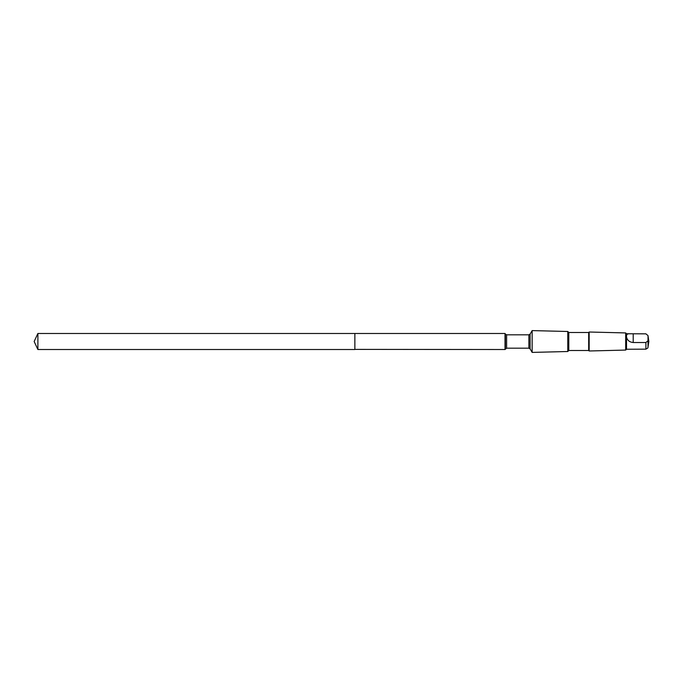 <?xml version="1.0" encoding="UTF-8"?>
<svg xmlns="http://www.w3.org/2000/svg" width="683" height="683" viewBox="0 0 683 683"><rect width="100%" height="100%" fill="white"/><g stroke="black" fill="none" stroke-linecap="round" stroke-linejoin="round"><path stroke-width="1.02" d="M354.861 349.389L354.861 333.483L37.889 333.483L37.889 349.517L354.861 349.517L354.861 333.483L505.019 333.483L505.019 349.517L354.861 349.389M626.507 336.856C627.19 340.236 629.419 342.132 633.201 342.524L645.905 342.524L648.022 340.749L648.022 335.618L645.905 333.842L626.507 333.748L626.507 349.252L625.688 350.072L589.164 350.985L589.164 332.015L588.678 332.501L588.678 350.499L568.794 350.499L567.778 351.514L532.142 352.402L532.142 330.598L530.119 334.107L530.119 348.893L528.89 348.185L506.615 348.185L505.019 349.517M629.265 333.748L627.506 333.978L626.507 335.182M648.022 335.618L648.85 341.5L647.86 347.971L645.905 349.158L626.507 349.252M588.678 332.501L568.794 332.501L567.778 331.486L567.778 351.514M568.794 332.501L568.794 350.499M626.507 333.748L625.688 332.928L625.688 350.072M354.861 349.517L37.889 349.517L34.15 341.5L37.889 349.517M530.119 334.107L528.89 334.815L506.615 334.815L505.377 334.107L505.377 348.893M506.615 334.815L506.615 348.185M528.89 334.815L528.89 348.185M645.905 342.524L645.905 349.158M648.022 340.749L648.022 347.408M633.201 342.524L633.201 333.842M34.15 341.5L37.889 333.483M505.377 334.107L505.019 333.483M530.119 348.893L532.142 352.402M567.778 331.486L532.142 330.598M588.678 350.499L589.164 350.985M625.688 332.928L589.164 332.015"/></g></svg>
